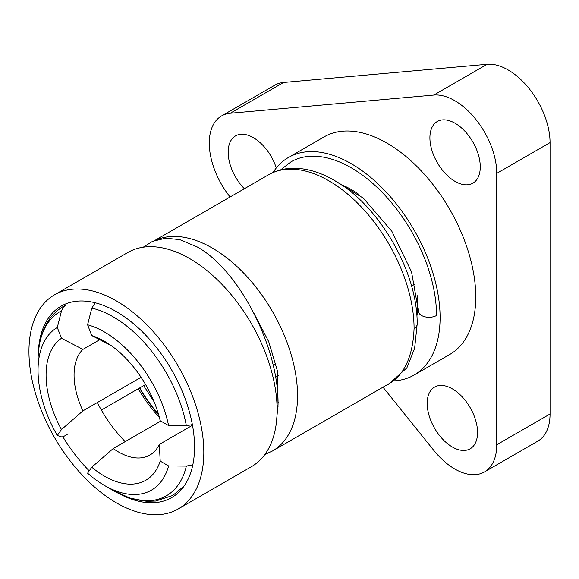 <?xml version="1.0" encoding="UTF-8"?>
<svg xmlns="http://www.w3.org/2000/svg" width="579" height="579" viewBox="0 0 579 579"><rect width="100%" height="100%" fill="white"/><g stroke="black" fill="none" stroke-linecap="round" stroke-linejoin="round"><path stroke-width="0.87" d="M192.836 464.763L186.358 466.102L168.598 465.943L160.217 461.101L159.312 444.426L192.489 425.268M160.81 421.063L113.209 448.544L91.772 467.217L87.581 473.181A93.972 54.252 -120 0 0 104.488 485.47A93.972 54.252 -120 0 0 168.598 465.943M95.296 302.795L91.815 308.1L87.581 324.776L91.772 335.574L111.24 345.649M91.772 335.574A82.594 47.688 -120 0 1 104.495 341.299A82.594 47.688 -120 0 1 160.217 420.723L168.598 425.558L186.358 425.724L192.366 424.595M168.598 425.558A93.972 54.252 -120 0 0 87.581 324.776M68.025 433.823C64.797 436.067 62.626 437.08 61.526 436.87L57.292 435.502L61.483 429.538L82.92 410.866L141.081 377.291M61.526 310.807L63.039 307.463L65.753 305.061C47.782 314.643 38.547 333.048 38.04 360.283A106.333 61.388 60 0 1 61.526 310.807L57.292 327.482A93.972 54.252 -120 0 0 38.04 370.372A93.972 54.252 -120 0 0 57.292 435.502M99.783 339.663L82.92 349.398L61.483 338.281L57.292 327.482M430.566 390.818A35.608 20.562 60 0 1 434.568 387.105A35.608 20.562 60 0 1 470.177 407.667A35.608 20.562 60 0 1 470.177 448.783A35.608 20.562 60 0 1 437.044 432.166A35.608 20.562 60 0 1 430.566 390.818M244.389 188.74A35.608 20.562 60 0 1 235.544 135.899A35.608 20.562 60 0 1 275.155 164.791A35.608 20.562 60 0 1 276.284 167.975M455.087 181.408A35.608 20.562 60 0 1 431.818 150.026A35.608 20.562 60 0 1 437.283 121.496A35.608 20.562 60 0 1 472.891 142.05A35.608 20.562 60 0 1 472.891 183.174A35.608 20.562 60 0 1 455.087 181.408M382.987 387.185L433.801 450.39A59.355 34.27 -120 0 0 484.457 471.943L537.761 441.169A59.355 34.27 -120 0 0 550.05 413.999L550.05 142.608A59.355 34.27 -120 0 0 487.098 64.291L283.558 82.471A59.355 34.27 -120 0 0 274.866 85.156L221.562 115.93A59.355 34.27 -120 0 0 230.095 196.983M484.457 471.943A59.355 34.27 -120 0 0 496.753 444.773L496.753 173.374A59.355 34.27 -120 0 0 433.801 95.065L230.254 113.245A59.355 34.27 -120 0 0 221.562 115.93M394.9 380.808A125.629 72.534 -120 0 0 414.079 375.062L449.745 354.471A125.629 72.534 -120 0 0 469.004 253.805A125.629 72.534 -120 0 0 386.938 143.1A125.629 72.534 -120 0 0 324.124 136.876L288.451 157.474A125.629 72.534 -120 0 0 273.027 172.513M414.079 375.062A125.629 72.534 -120 0 0 440.098 317.553A125.629 72.534 -120 0 0 385.259 191.128A125.629 72.534 -120 0 0 288.451 157.474M416.902 316.105A93.972 54.252 -120 0 0 417.285 295.71M358.777 194.37A93.972 54.252 -120 0 0 340.922 184.506M273.143 365.197L275.886 363.619M411.437 285.476L414.998 284.383M145.582 384.528L101.853 409.773M275.611 377.284L278.275 375.742M159.312 444.426A62.814 36.267 60 0 1 149.889 455.058A62.814 36.267 60 0 1 113.209 448.544M82.92 410.866A62.814 36.267 60 0 1 82.92 349.398M91.772 467.217A82.594 47.688 -120 0 0 160.217 461.101M61.483 338.281A82.594 47.688 -120 0 0 61.483 429.538M278.774 402.333L278.043 402.76M138.294 388.741A93.972 54.252 -120 0 0 159.413 417.488M158.718 414.991A99.906 57.683 60 0 1 139.525 388.031M97.315 402.557A93.972 54.252 -120 0 0 125.187 441.632M178.209 508.955L251.51 466.638A123.645 71.391 -120 0 0 277.117 410.033A123.645 71.391 -120 0 0 223.147 285.599A123.645 71.391 -120 0 0 127.865 252.466L54.556 294.791A123.645 71.391 -120 0 0 28.95 351.395A123.645 71.391 -120 0 0 82.92 475.829A123.645 71.391 -120 0 0 178.209 508.955A123.645 71.391 -120 0 0 203.815 452.351A123.645 71.391 -120 0 0 149.845 327.917A123.645 71.391 -120 0 0 54.556 294.791M119.245 493.721A110.531 63.82 -120 0 0 184.013 486.165A110.531 63.82 -120 0 0 194.544 447.002A110.531 63.82 -120 0 0 155.411 346.213A110.531 63.82 -120 0 0 77.202 301.16A110.531 63.82 -120 0 0 38.279 353.472M62.85 436.725A110.531 63.82 -120 0 0 89.231 470.828M332.664 179.432L363.373 198.184L391.824 231.231L411.517 271.768L418.458 311.176A10.581 6.108 180 0 0 424.993 316.822A10.581 6.108 180 0 0 436.53 315.497A120.584 69.618 -120 0 0 383.891 194.146A120.584 69.618 -120 0 0 290.969 161.838L280.641 169.879M139.771 387.887A99.414 57.393 -120 0 0 158.523 414.318M399.105 375.532L392.482 381.51L389.102 383.66A120.584 69.618 60 0 0 399.105 375.532C408.267 364.806 413.254 349.108 414.072 328.459A120.584 69.618 60 0 0 361.441 207.108A120.584 69.618 60 0 0 268.518 174.8C276.95 170.002 286.337 167.83 296.68 168.294C309.577 168.967 322.677 173.324 335.986 181.365C378.434 205.531 417.691 271.081 417.177 324.139A10.581 6.108 180 0 1 414.072 328.459M176.913 238.982L179.649 239.583L197.186 246.929C239.503 270.263 278.998 348.312 278.05 404.46A10.581 6.108 180 0 1 277.08 407.015M186.358 466.102A106.333 61.388 60 0 1 113.231 490.514L130.087 498.135L146.668 501.334L155.765 501.045L172.708 495.486L184.057 486.099M91.815 308.1A106.333 61.388 60 0 1 186.358 425.724M283.558 82.471L230.254 113.245M487.098 64.291L433.801 95.065M550.05 142.608L496.753 173.374M550.05 413.999L496.753 444.773M156.25 239.945A120.584 69.618 60 0 1 274.598 315.287A120.584 69.618 60 0 1 272.571 450.94L389.102 383.66M104.488 485.47L113.231 490.514M38.04 370.372L38.04 360.283M386.222 385.317L388.125 384.572L406.863 367.889L414.629 348.276L417.177 324.139M179.649 239.583L165.645 238.208L152.559 241.342L143.237 247.204M276.263 423.662L278.05 404.46M143.643 385.65L154.101 401.783M154.882 240.408L268.518 174.8M253.653 312.725L268.728 341.697L277.529 371.262L278.029 406.805M272.571 450.94L264.864 454.508"/></g></svg>

